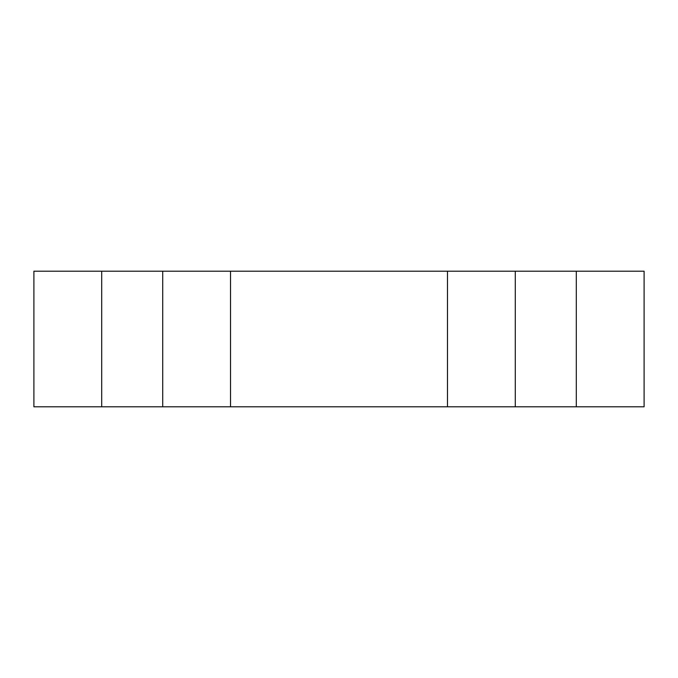 <?xml version="1.0" encoding="UTF-8"?>
<svg xmlns="http://www.w3.org/2000/svg" width="678" height="678" viewBox="0 0 678 678"><rect width="100%" height="100%" fill="white"/><g stroke="black" fill="none" stroke-linecap="round" stroke-linejoin="round"><path stroke-width="1.02" d="M101.7 406.8L33.9 406.8L33.9 271.2L101.7 271.2L101.7 406.8L644.1 406.8L644.1 271.2L576.3 271.2L576.3 406.8M101.7 271.2L162.72 271.2L162.72 406.8M162.72 271.2L230.52 271.2L230.52 406.8M230.52 271.2L447.48 271.2L447.48 406.8M447.48 271.2L515.28 271.2L515.28 406.8M515.28 271.2L576.3 271.2"/></g></svg>
